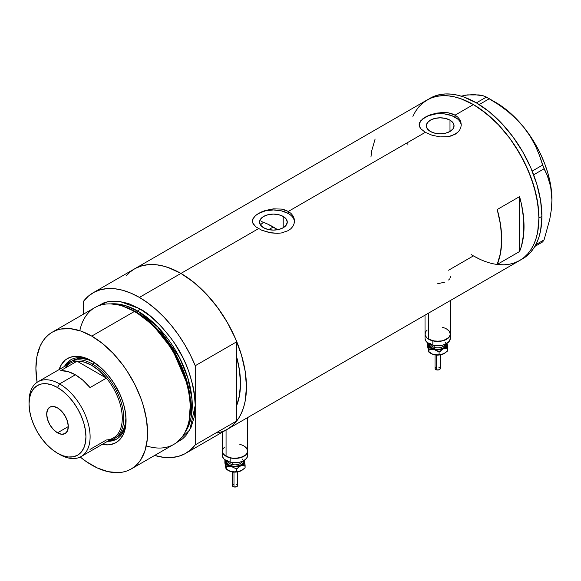 <?xml version="1.0" encoding="UTF-8"?>
<svg xmlns="http://www.w3.org/2000/svg" width="581" height="581" viewBox="0 0 581 581"><rect width="100%" height="100%" fill="white"/><g stroke="black" fill="none" stroke-linecap="round" stroke-linejoin="round"><path stroke-width="0.87" d="M428.727 313.021L428.727 339.282A12.637 7.292 0 0 0 442.497 340.865A12.637 7.292 0 0 0 450.297 334.126L450.057 335.549L448.169 338.178L442.497 340.865L435.198 341.279L428.727 339.282L428.727 313.021M226.06 430.027L226.06 456.296A12.637 7.292 0 0 0 239.83 457.872A12.637 7.292 0 0 0 247.629 451.132L246.671 453.928L245.502 455.184L239.83 457.872L232.531 458.286L226.06 456.296L226.06 430.027M283.208 216.444L283.208 227.759L278.713 229.488L273.411 230.098L268.11 229.488L263.614 227.759A13.857 8.003 180 0 1 259.554 222.102A13.857 8.003 180 0 1 268.11 214.709A13.857 8.003 180 0 1 283.208 216.444L286.215 219.037L287.268 222.102L286.215 225.159L283.208 227.759L283.208 216.444A13.857 8.003 180 0 1 287.268 222.102A13.857 8.003 180 0 1 278.713 229.488A13.857 8.003 180 0 1 263.614 227.759L260.608 225.159L259.554 222.102L260.608 219.037L263.614 216.444L268.11 214.709L273.411 214.099L278.713 214.709L283.208 216.444M260.549 224.731L263.469 222.283L260.426 224.891M449.992 120.151L449.992 131.466L445.496 133.202L440.195 133.812L434.893 133.202L430.398 131.466A13.857 8.003 180 0 1 426.338 125.808A13.857 8.003 180 0 1 434.893 118.415A13.857 8.003 180 0 1 449.992 120.151L452.991 122.751L454.051 125.808L452.991 128.873L449.992 131.466L449.992 120.151A13.857 8.003 180 0 1 454.051 125.808A13.857 8.003 180 0 1 445.496 133.202A13.857 8.003 180 0 1 430.398 131.466L427.391 128.873L426.338 125.808L427.391 122.751L430.398 120.151L434.893 118.415L440.195 117.812L445.496 118.415L449.992 120.151M420.731 120.783L425.307 117.122L428.509 115.532L436.099 113.179L444.291 112.424L448.242 112.801L455.083 115.147L473.399 104.573L479.819 108.647L492.419 118.814L498.476 124.813L509.798 138.343L514.962 145.744L524.047 161.474L531.187 177.931L536.096 194.468L538.602 210.46L538.921 218.057L537.665 232.095L536.096 238.392L533.932 244.136L531.187 249.256L527.875 253.715L524.047 257.47L519.726 260.477A92.662 53.496 -120 0 0 533.932 186.225A92.662 53.496 -120 0 0 473.399 104.573L455.083 115.147L457.712 117.079L459.651 119.388L460.849 121.988L461.249 124.726L460.849 127.471L459.651 130.079L457.712 132.395L451.887 135.765L448.234 136.666L440.202 136.891L432.155 135.271L425.299 132.345L420.724 128.67L419.235 125.714L419.54 122.736L422.685 118.894L428.509 115.532L432.162 114.188L442.25 112.438L448.242 112.801L451.887 113.709L455.083 115.147L455.083 117.209A21.061 12.157 0 0 0 432.605 114.464A21.061 12.157 0 0 0 419.155 125.22M461.234 125.307A21.061 12.157 0 0 0 455.083 117.209L455.083 115.147L457.712 117.079L459.651 119.388L460.849 121.988L461.249 124.733L460.849 127.471L459.651 130.079L457.712 132.395L455.076 134.327L448.234 136.666L440.202 136.891L432.155 135.271L425.299 132.345L288.307 211.44L290.936 213.365L292.875 215.674L294.073 218.282L294.473 221.02L294.066 223.765L292.875 226.372L290.928 228.689L288.299 230.613L281.458 232.959L277.507 233.322L269.308 232.567L261.719 230.221L255.887 226.859L252.757 223.002L252.35 221.012L252.757 219.022L255.909 215.181L261.733 211.825L265.379 210.482L273.426 208.862L281.465 209.087L288.307 211.44L425.299 132.345L420.724 128.67L419.533 126.709L419.133 124.726L419.54 122.736M255.909 215.181L261.733 211.825L265.379 210.482L273.426 208.862L281.465 209.087L285.104 210.002L288.307 211.44L288.307 213.503A21.061 12.157 0 0 0 265.829 210.758A21.061 12.157 0 0 0 252.379 221.514M252.35 221.02L252.757 219.022M126.462 275.597L130.289 271.843L134.61 268.836A92.662 53.496 60 0 1 180.938 273.426L258.523 228.631L180.938 273.426A92.662 53.496 60 0 1 241.471 355.078A92.662 53.496 60 0 1 227.265 429.33L222.501 431.567L217.338 433.005M519.559 196.618A92.662 53.496 60 0 1 519.559 251.537L497.227 264.435A92.662 53.496 -120 0 0 497.227 209.516L519.559 196.618L519.559 251.537L497.227 264.435L500.568 252.873L501.693 239.554L500.568 224.934L497.227 209.516L519.559 196.618L521.506 204.396L523.75 219.48L523.75 233.511L521.506 246.003L519.559 251.537L519.559 196.618M473.399 255.887L479.819 259.235L473.399 255.887L448.583 270.216M521.193 259.576A92.662 53.496 -120 0 0 522.711 258.756A92.662 53.496 -120 0 0 541.899 216.343L538.921 218.057L537.665 202.573L533.932 186.225L527.875 169.652L519.726 153.486L509.798 138.343L498.476 124.813L486.181 113.411L473.399 104.573A92.662 53.496 -120 0 0 427.071 99.983L431.836 97.753L436.999 96.308L442.511 95.676L448.329 95.858L454.378 96.853L460.617 98.647L473.399 104.573L460.617 98.647L454.378 96.853L448.329 95.858L442.511 95.676L436.999 96.308L431.836 97.753L427.071 99.983A92.662 53.496 60 0 1 498.476 124.813A92.662 53.496 60 0 1 538.921 218.057A92.662 53.496 60 0 1 519.726 260.477L514.962 262.714L509.798 264.152L504.286 264.791L498.476 264.609L504.286 264.791L509.798 264.152L514.962 262.714L519.726 260.477A92.662 53.496 60 0 1 471.097 254.514M294.451 221.601A21.061 12.157 0 0 0 288.307 213.503L288.307 211.44L290.936 213.365L292.875 215.674L294.371 219.64L294.066 223.765L292.875 226.372L290.928 228.689L288.299 230.613L281.458 232.959L277.507 233.322L271.363 232.93L261.719 230.221L255.887 226.859L253.941 224.956L252.757 223.002L252.35 221.012M430.049 98.269L434.813 96.032L439.977 94.587L445.489 93.955L451.306 94.137L457.356 95.131L463.594 96.925L476.376 102.852L489.158 111.69L501.454 123.092L512.776 136.622L522.711 151.764L530.86 167.931L536.909 184.511L540.642 200.852L541.899 216.343L540.642 230.374L539.081 236.67L536.909 242.415L534.164 247.535L530.86 252.001L527.025 255.749L519.726 260.477L524.047 257.47L527.875 253.715L531.187 249.256L533.932 244.136L536.096 238.392L537.665 232.095L538.921 218.057L541.899 216.343A92.662 53.496 -120 0 0 501.454 123.092A92.662 53.496 -120 0 0 430.049 98.269L422.75 102.997L418.923 106.744L415.618 111.203L412.866 116.331L415.618 111.203L418.923 106.744L422.75 102.997L427.071 99.983L134.61 268.836L139.375 266.599L144.538 265.161L150.051 264.529L155.868 264.711L161.917 265.699L168.156 267.5L180.938 273.426L193.72 282.257L206.015 293.659L217.338 307.189L227.273 322.332L235.414 338.505L241.471 355.078L245.204 371.426L246.46 386.91L245.204 400.941L243.635 407.245L241.471 412.982L238.726 418.109L235.414 422.569L231.587 426.323L227.273 429.33A92.662 53.496 -120 0 0 236.779 420.898L236.779 405.255L239.357 396.227L240.505 383.475L239.357 369.393L236.779 357.388A84.238 48.637 60 0 1 236.779 405.255L236.779 420.898L195.238 444.886A92.662 53.496 60 0 1 185.724 453.318A92.662 53.496 60 0 1 154.64 455.453L163.857 457.378L171.388 457.567L178.403 456.375L184.78 453.841L190.423 449.984L195.238 444.886L195.238 365.732L190.423 355.071L184.78 344.707L178.403 334.801L171.388 325.52L163.857 317.008L155.926 309.404L147.727 302.839L139.396 297.414L180.938 273.426A92.662 53.496 -120 0 0 134.61 268.836L93.062 292.824A92.662 53.496 60 0 1 139.396 297.414L131.059 293.216L122.86 290.311L114.929 288.757L107.398 288.575L100.382 289.759L94.006 292.301L88.363 296.15L83.548 301.256A92.662 53.496 60 0 1 93.062 292.824M375.115 139.019L371.775 150.581L370.932 157.044M294.066 219.727L292.868 217.447M290.921 215.348L288.307 213.503L281.473 210.867L273.411 209.944L265.35 210.867L258.523 213.503L255.901 215.348M253.955 217.447L252.757 219.727M460.849 123.441L459.651 121.16M457.705 119.054L451.895 115.699L444.298 113.883L440.195 113.651L436.084 113.883L428.495 115.699L422.685 119.054M420.738 121.16L419.54 123.441M450.82 276.142L450.573 277.471M448.605 280.006L449.825 278.771M437.66 283.739L444.966 282.105M245.494 447.079L243.926 445.976L246.664 448.343L247.629 451.132A12.637 7.292 180 0 1 230.163 457.872A12.637 7.292 180 0 1 222.356 451.132A12.637 7.292 0 0 0 226.06 456.296L223.322 453.928L222.356 451.132L222.603 449.709L224.484 447.087M448.162 330.066L446.593 328.962L449.331 331.33L450.297 334.126A12.637 7.292 180 0 1 432.83 340.865A12.637 7.292 180 0 1 425.023 334.126A12.637 7.292 0 0 0 428.727 339.282L427.158 338.178L425.27 335.549L425.023 334.126L425.989 331.33M407.92 145.083A92.662 53.496 60 0 1 407.877 142.403M534.825 246.446L542.625 241.943L534.825 246.446M461.517 96.083L467.632 94.892L463.979 95.291L473.951 94.601L483.225 95.785L486.413 97.063L476.376 102.859L486.413 97.063L498.847 104.805L507.881 111.508L516.277 118.989L523.844 127.348L530.162 136.23L535.333 145.591L539.437 155.28L542.625 165.069L532.189 171.097L542.625 165.069L547.258 175.433L549.771 182.812L551.384 190.902L551.95 199.791L551.384 209.385L549.764 219.327L544.07 239.888L535.82 244.652L544.07 239.888L542.625 241.943L544.07 239.888L549.764 219.327L551.384 209.385L551.95 199.791A79.495 45.899 -120 0 0 523.844 127.348L530.162 136.23L535.333 145.591L539.437 155.28L544.07 168.788L547.258 175.433L550.701 186.762L551.95 200.322M474.227 94.95L467.632 94.892L479.114 94.928L483.225 95.785L489.304 98.726L479.209 104.558L489.304 98.726L498.847 104.805L507.881 111.508L516.277 118.989L523.844 127.348A79.495 45.899 -120 0 0 495.738 102.423L503.073 107.216L510.285 113.034L517.25 119.788L523.844 127.348L529.959 135.598L535.486 144.386L540.33 153.566L544.419 162.985L547.672 172.477L550.033 181.882L551.471 191.04L551.95 199.791A79.495 45.899 -120 0 1 551.95 200.096M533.641 174.808L544.07 168.788L533.641 174.808M92.72 361.527A45.805 26.443 -120 0 0 64.44 366.495A45.805 26.443 60 0 1 70.773 359.799A45.805 26.443 60 0 1 92.72 361.527M59.059 369.596A48.543 28.026 60 0 1 91.74 360.946L101.704 368.405L107.921 374.97L113.513 382.516L120.282 395.036L123.455 403.722L125.409 412.285L126.062 420.397L125.409 427.747L123.455 434.058L120.282 439.076L116.011 442.62L110.811 444.545L107.921 444.879L101.704 444.262M94.718 362.755L88.617 359.922L82.756 358.593L77.346 358.804L72.61 360.561A44.221 25.535 60 0 1 94.093 362.399M71.303 359.501A45.805 26.443 -120 0 0 65.479 365.892L69.684 360.678M227.222 429.359L231.964 425.996L236.779 420.898L195.238 444.886L195.238 405.306C193.894 381.347 186.45 359.85 172.898 340.829C160.269 324.075 149.099 313.333 139.396 308.591A2.106 1.213 -60 0 1 137.9 311.169A2.106 1.213 120 0 0 139.396 308.591L128.495 303.536L118.023 301.161L108.371 301.546L103.97 302.774L97.477 306.267L108.262 301.561L119.483 301.328L139.396 308.591L150.29 316.115L160.763 325.832L170.415 337.365L174.816 343.676L182.557 357.083L185.826 364.055L188.643 371.106L192.827 385.203L194.163 392.11L195.238 405.306L195.238 365.732L236.779 341.744L236.779 357.388A84.238 48.637 60 0 1 236.779 405.255L236.779 341.744A92.662 53.496 -120 0 0 180.938 273.426L139.396 297.414A92.662 53.496 60 0 1 195.238 365.732L236.779 341.744L231.964 331.09L226.329 320.719L219.945 310.813L212.936 301.532L205.398 293.02L197.475 285.416L189.275 278.851L180.938 273.426L172.608 269.228L164.408 266.33L156.478 264.776L148.947 264.587L141.931 265.771L135.555 268.313M261.646 221.615L267.427 223.961L277.645 229.72A84.238 48.637 -120 0 0 273.266 226.997L268.712 229.626L273.266 226.997A84.238 48.637 -120 0 0 263.469 222.283M188.956 421.065L189.261 419.605A77.643 44.831 -120 0 0 135.591 311.866L134.371 311.489A78.972 45.594 60 0 1 188.956 421.065A78.972 45.594 60 0 1 146.296 445.845M136.31 312.084L153.391 325.128L172.71 349.254L187.707 384.114L190.575 402.626L189.355 419.17A76.866 44.381 60 0 0 136.31 312.084L137.9 311.169L157.705 326.914L179.464 357.475L187.808 377.875L192.006 399.176L190.938 418.291L184.896 432.598A76.866 44.381 -120 0 0 185.012 369.828A76.866 44.381 -120 0 0 137.9 311.169L136.31 312.084A76.866 44.381 60 0 0 124.45 306.753L136.31 312.084A1.053 0.61 -60 0 1 136.114 312.171M189.108 420.324L190.423 403.628L187.583 384.898L172.455 349.559L152.89 325.077L135.591 311.866L123.325 306.383M137.9 311.169L125.176 305.562L110.586 303.899A76.866 44.381 -120 0 1 137.9 311.169M131.226 468.969L173.857 444.363A78.972 45.594 -120 0 0 185.956 381.078A78.972 45.594 -120 0 0 134.371 311.489L91.74 336.101A78.972 45.594 60 0 1 143.333 405.691A78.972 45.594 60 0 1 131.226 468.969A78.972 45.594 60 0 1 91.74 465.061A78.972 45.594 60 0 1 80.229 457.029L86.271 461.59L97.216 467.908L107.95 471.641L118.066 472.643L122.765 472.106L127.166 470.879L131.226 468.969L134.908 466.405L138.169 463.21L140.987 459.411L145.177 450.152L147.313 438.982L147.581 432.823L146.506 419.62L143.333 405.691L140.987 398.617L134.908 384.593L127.166 371.186L122.765 364.875L113.113 353.342L102.634 343.625L91.74 336.101L134.371 311.489A78.972 45.594 -120 0 0 94.885 307.574L52.254 332.187A78.972 45.594 60 0 1 91.74 336.101L80.846 331.047L70.374 328.672L60.714 329.057L56.313 330.284L52.254 332.187L48.579 334.75L45.311 337.953L42.493 341.751L40.147 346.116L36.973 356.378L35.899 368.339L37.097 382.32A78.972 45.594 60 0 1 52.254 332.187M83.548 301.256L83.548 314.118L83.548 301.256M195.238 405.306L194.163 417.267L190.982 427.529L185.826 435.699L182.557 438.895L176.29 442.773L189.805 429.904L195.238 405.306M236.779 357.388L236.779 405.255L239.568 395.087L240.505 383.475L239.568 370.772L236.779 357.388M58.899 370.112L61.47 364.418L65.21 360.118L67.469 358.542L72.669 356.618L78.609 356.378L81.776 356.901L91.74 360.946A48.543 28.026 60 0 1 126.062 420.397A48.543 28.026 60 0 1 102.234 444.371M79.815 330.705A78.972 45.594 60 0 1 122.606 306.143A78.972 45.594 60 0 1 134.371 311.489L135.591 311.866A77.643 44.831 -120 0 0 124.029 306.615L122.606 306.143M115.263 439.635L108.654 440.667A45.805 26.443 -120 0 0 117.093 438.822M126.048 419.257A45.805 26.443 60 0 1 116.578 439.127A45.805 26.443 60 0 1 107.608 441.269A45.805 26.443 -120 0 0 126.048 419.257M125.99 416.918L125.387 423.614L123.608 429.359L120.717 433.934L116.832 437.159A44.221 25.535 60 0 1 115.684 437.754M125.983 417.637A44.221 25.535 60 0 1 116.832 437.159L114.595 438.452A44.221 25.535 60 0 1 109.272 440.304A44.221 25.535 -120 0 0 122.511 407.39A44.221 25.535 -120 0 0 92.488 364.04L91.74 365.333A43.168 24.925 60 0 1 106.41 378.137L90.026 387.592A43.168 24.925 -120 0 0 75.363 374.789L59.574 383.903L57.49 387.512A40.22 23.225 60 0 1 85.937 436.774A40.22 23.225 60 0 1 57.49 453.195L59.574 454.4A43.168 24.925 -120 0 0 90.106 436.774A43.168 24.925 -120 0 0 59.574 383.903A43.168 24.925 60 0 1 87.782 421.944A43.168 24.925 60 0 1 81.166 456.535A43.168 24.925 60 0 1 59.574 454.4L57.49 453.195L63.038 455.765L68.376 456.978L73.293 456.782L77.6 455.184L81.144 452.25L83.766 448.096L85.385 442.867L85.937 436.774L85.385 430.049L83.766 422.953L81.144 415.764L77.6 408.741L73.293 402.168L68.376 396.293L63.038 391.347L57.49 387.512L51.941 384.942L46.611 383.729L41.694 383.925L37.38 385.523L33.843 388.457L31.214 392.618L29.595 397.84L29.05 403.933L29.595 410.658L31.214 417.754L33.843 424.943L37.38 431.966L41.694 438.539L46.611 444.414L51.941 449.36L57.49 453.195A40.22 23.225 60 0 1 29.05 403.933A40.22 23.225 60 0 1 57.49 387.512L59.574 383.903L75.363 374.789A43.168 24.925 -120 0 0 60.693 370.656L77.077 361.2L106.41 378.137A43.168 24.925 60 0 1 122.271 418.204A43.168 24.925 60 0 1 106.41 439.962L90.026 449.418M57.49 432.823A15.266 8.817 60 0 1 47.519 419.366A15.266 8.817 60 0 1 49.857 407.128A15.266 8.817 60 0 1 57.49 407.891L61.622 411.225L65.123 415.945L67.469 421.341L68.289 426.585L57.49 432.823L53.358 429.482L49.857 424.762L47.519 419.366L46.698 414.122L47.519 409.823L49.857 407.128L53.358 406.453L57.49 407.891A15.266 8.817 60 0 1 67.469 421.341A15.266 8.817 60 0 1 65.123 433.579L61.622 434.254L57.49 432.823L68.289 426.585L67.469 430.884L65.123 433.579A15.266 8.817 60 0 1 57.49 432.823M81.166 456.535L113.324 437.965A43.168 24.925 -120 0 0 106.41 378.137L99.315 370.801L91.74 365.333L84.172 362.065L77.077 361.2A43.168 24.925 60 0 1 91.74 365.333L92.488 364.04A44.221 25.535 60 0 1 121.378 403.011A44.221 25.535 60 0 1 114.595 438.452M94.667 362.784L92.488 364.04L94.667 362.784M66.103 365.529A44.221 25.535 60 0 1 70.374 361.854A44.221 25.535 60 0 1 92.488 364.04A44.221 25.535 -120 0 0 66.103 365.529M64.97 368.187A43.168 24.925 60 0 1 77.077 361.2A43.168 24.925 -120 0 0 70.156 363.19L37.99 381.761A43.168 24.925 60 0 1 59.574 383.903A43.168 24.925 -120 0 0 29.05 401.529L29.05 403.933M29.072 402.764A43.168 24.925 60 0 1 37.99 381.761M106.41 378.137L90.026 387.592L82.93 380.257L75.363 374.789L67.788 371.52L60.693 370.656L77.077 361.2L106.41 378.137M436.658 355.289L436.658 369.915A2.629 1.518 -0 0 0 440.296 368.514L439.127 369.777L436.658 369.915L436.658 355.289M430.289 343.582A7.371 4.256 0 0 0 434.842 347.518L434.443 348.934A8.424 4.866 180 0 1 429.294 343.887M430.427 344.41A7.371 4.256 0 0 0 434.842 347.518L434.842 345.535L434.842 347.518A7.371 4.256 -0 0 0 444.893 344.41M442.49 327.386A12.637 7.292 180 0 1 450.297 334.126L449.338 336.915L444.683 340.19L440.129 341.279L432.83 340.865L432.83 345.165A12.637 7.292 -0 0 0 450.297 338.425L449.338 341.214L446.6 343.582L442.504 345.165L437.667 345.717L432.83 345.165L432.83 340.865L427.158 338.178L425.989 336.922L425.023 334.126L425.023 338.425A12.637 7.292 0 0 0 432.83 345.165L427.158 342.478L425.989 341.221L425.023 338.425M446.811 343.022L446.818 345.855L445.184 347.772L442.402 349.181L437.667 349.915L434.036 349.501L430.143 347.772L428.262 345.158L428.509 343.03M429.395 343.494L429.403 345.39L430.659 347.147L434.443 348.934L437.667 349.304L440.885 348.934L443.623 347.881L445.925 345.39L445.925 343.494M450.05 336.995L450.297 338.418L450.297 334.126L449.331 331.33M425.982 331.337L427.151 330.073M445.031 342.086A8.424 4.866 180 0 1 443.942 347.678A8.424 4.866 180 0 1 434.443 348.934L434.842 347.518A7.371 4.256 -0 0 0 444.494 345.179M428.509 351.018L427.551 345.985L427.551 343.226L428.262 345.158A9.478 5.469 180 0 1 428.371 343.364M446.956 343.364A9.478 5.469 180 0 1 447.058 343.727L447.769 350.815L444.574 353.342L442.308 354.352L439.091 354.664L439.091 351.904L439.091 354.664L436.636 354.94L434.036 354.657L430.964 353.473A9.478 5.469 0 0 0 434.036 354.657A9.478 5.469 0 0 0 443.434 353.938L436.636 354.94L432.714 354.25L428.981 352.253L428.981 349.486L434.036 349.501L439.091 351.904L443.434 348.782L447.769 348.055L447.058 343.727A9.478 5.469 180 0 1 443.434 348.782A9.478 5.469 180 0 1 434.036 349.501L439.091 351.904L443.434 348.782L447.769 348.055L447.769 350.815L443.434 353.938A9.478 5.469 -0 0 0 444.363 353.466L438.902 355.027L432.714 354.25L428.633 351.599L427.551 343.226L428.981 349.486L434.036 349.501A9.478 5.469 180 0 1 428.262 345.158L428.981 352.253L428.182 349.602M447.058 343.727L446.869 343.001L447.058 343.727M446.411 347.503L446.811 348.179M430.732 353.335A9.478 5.469 0 0 0 430.957 353.466L430.143 352.936M428.509 348.186L428.901 347.511M429.918 348.716L429.766 349.602M439.708 351.273L440.267 351.534M439.076 355.006L437.66 355.165M436.941 355.129L436.251 355.006M436.941 350.953L437.66 350.909M439.12 351.774L438.67 351.636M435.031 368.514A2.629 1.518 0 0 0 436.658 369.915L435.031 368.514L435.031 354.853M435.082 368.216L435.474 367.671M435.801 367.439L436.651 367.112M438.67 367.112L439.12 367.25M439.519 367.439L440.296 368.514L440.296 354.853M436.251 355.013L435.067 354.86M233.99 472.302L233.99 486.929A2.629 1.518 -0 0 0 237.629 485.527L236.46 486.784L233.99 486.929L233.99 472.302M227.621 460.588A7.371 4.256 0 0 0 232.175 464.524L231.775 465.947A8.424 4.866 180 0 1 226.626 460.9M227.759 461.416A7.371 4.256 0 0 0 232.175 464.524L232.175 462.541L232.175 464.524A7.371 4.256 -0 0 0 242.226 461.416M239.822 444.392A12.637 7.292 180 0 1 247.629 451.132L247.39 452.555L245.502 455.184L242.016 457.196L235 458.431L230.163 457.872L230.163 462.171A12.637 7.292 -0 0 0 247.629 455.431L246.671 458.22L243.933 460.588L239.837 462.171L235 462.73L230.163 462.171L230.163 457.872L224.491 455.192L223.322 453.928L222.356 451.139L222.356 455.431A12.637 7.292 0 0 0 230.163 462.171L224.491 459.491L223.322 458.227L222.356 455.439M244.143 460.036L244.151 462.868L242.517 464.778L238.624 466.507L235 466.921L231.369 466.507L227.476 464.785L225.595 462.164L225.842 460.036M226.728 460.501L226.735 462.403L229.037 464.894L231.775 465.947L235 466.318L239.677 465.49L242.001 464.154L243.257 462.396L243.257 460.501M247.383 454.008L247.629 455.431L247.629 451.132L246.664 448.343M242.364 459.099A8.424 4.866 180 0 1 241.275 464.691A8.424 4.866 180 0 1 231.775 465.947L232.175 464.524A7.371 4.256 -0 0 0 241.819 462.193M225.842 468.025L224.883 462.999L224.883 460.232L225.595 462.164A9.478 5.469 180 0 1 225.704 460.377M244.289 460.377A9.478 5.469 180 0 1 244.39 460.733L245.102 467.828L241.907 470.356L239.641 471.358L236.423 471.678L236.423 468.911L236.423 471.678L233.969 471.954L231.369 471.663L228.297 470.479A9.478 5.469 0 0 0 231.369 471.663A9.478 5.469 0 0 0 240.766 470.951L233.969 471.954L230.047 471.264L226.314 469.259L226.314 466.499L231.369 466.507L236.423 468.911L240.766 465.788L245.102 465.061L244.39 460.733A9.478 5.469 180 0 1 240.766 465.788A9.478 5.469 180 0 1 231.369 466.507L236.423 468.911L240.766 465.788L245.102 465.061L245.102 467.828L240.766 470.951A9.478 5.469 -0 0 0 241.696 470.479L236.235 472.033L230.047 471.264L225.965 468.606L224.883 460.232L226.314 466.499L231.369 466.507A9.478 5.469 180 0 1 225.595 462.164L226.314 469.259L225.515 466.608M244.39 460.733L244.202 460.007L244.39 460.733M243.744 464.517L244.143 465.192M228.064 470.341A9.478 5.469 0 0 0 228.289 470.479L227.476 469.942M225.842 465.192L226.234 464.517M227.251 465.722L227.098 466.608M237.041 468.279L237.6 468.54M236.402 472.012L234.993 472.179M234.274 472.135L232.4 471.874M234.274 467.959L234.993 467.923M236.452 468.787L236.002 468.642M232.364 485.527A2.629 1.518 0 0 0 233.99 486.929L232.364 485.527L232.364 471.866M232.415 485.229L232.807 484.677M233.134 484.452L233.983 484.118M236.002 484.118L236.452 484.256M236.852 484.445L237.629 485.52L237.629 471.866M450.297 300.566L450.297 334.126M247.629 417.572L247.629 451.132M519.726 260.477L185.724 453.318M222.356 432.162L222.356 451.132M425.023 315.156L425.023 334.126M495.738 102.423L487.873 97.884M440.26 354.86L436.004 355.173M430.957 353.466L430.405 353.146M237.593 471.874L233.337 472.179M228.289 470.479L227.737 470.16"/></g></svg>
